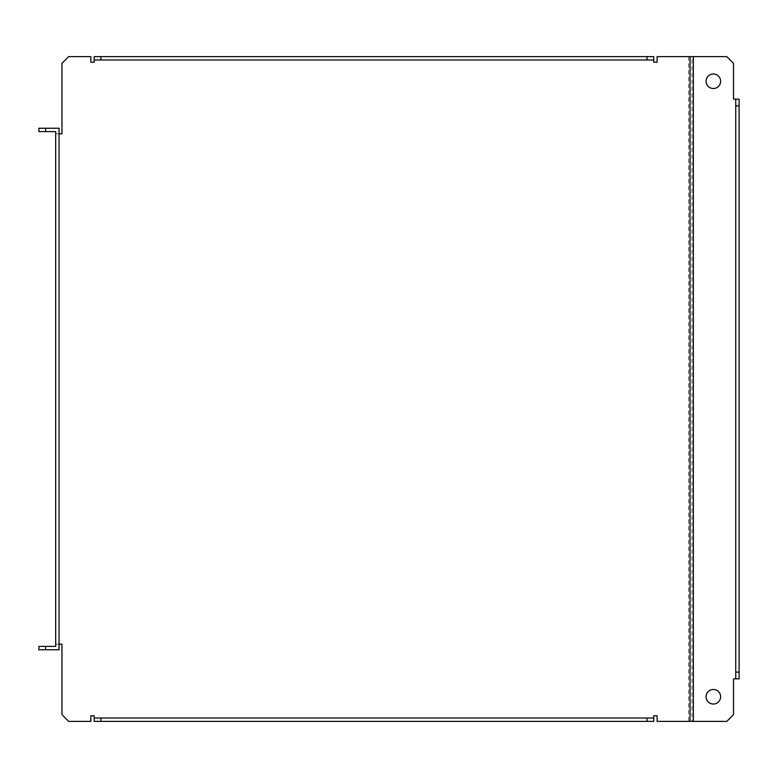 <?xml version="1.0" encoding="UTF-8"?>
<svg xmlns="http://www.w3.org/2000/svg" width="778" height="778" viewBox="0 0 778 778"><rect width="100%" height="100%" fill="white"/><g stroke="black" fill="none" stroke-linecap="round" stroke-linejoin="round"><path stroke-width="0.58" stroke-dasharray="3.89 2.92" d="M713.358 704.032A7.274 7.274 0 0 1 706.084 696.757A7.274 7.274 0 0 1 713.358 689.483A7.274 7.274 0 0 1 720.632 696.757A7.274 7.274 0 0 1 713.358 704.032M713.358 88.517A7.274 7.274 0 0 1 706.084 81.243A7.274 7.274 0 0 1 713.358 73.968A7.274 7.274 0 0 1 720.632 81.243A7.274 7.274 0 0 1 713.358 88.517M55.685 644.155L55.685 133.845L61.958 133.845L61.958 63.339L68.668 56.619L90.832 56.619L90.832 62.221L94.187 62.221L94.187 56.619L94.187 59.984L653.744 59.984L653.744 56.619L653.744 62.221L657.099 62.221L657.099 56.619L688.637 56.619L688.637 721.381L657.099 721.381L657.099 715.779L653.744 715.779L653.744 721.381L653.744 718.016L94.187 718.016L94.187 721.381L94.187 715.779L90.832 715.779L90.832 721.381L68.668 721.381L61.958 714.661L61.958 644.155L55.685 644.155L59.04 644.155L55.685 644.155L55.685 646.401L38.9 646.401L38.9 649.756L45.61 649.756L45.61 646.401M55.685 133.845L55.685 131.599L45.61 131.599L45.61 128.244L59.04 128.244L59.04 649.756L45.61 649.756M653.744 56.619L94.187 56.619M94.187 721.381L653.744 721.381M691.963 56.619L726.788 56.619L733.508 63.339L733.508 99.146L739.1 99.146L739.1 678.854L733.508 678.854L733.508 714.661L726.788 721.381L691.963 721.381L691.963 56.619L689.289 56.619L691.661 56.619M692.692 56.619L690.319 56.619M691.963 721.381L688.637 721.381M689.289 56.619L688.637 56.619M691.661 721.381L689.289 721.381M690.319 721.381L692.692 721.381M739.1 678.854L735.745 678.854L735.745 99.146L739.1 99.146M45.61 128.244L38.9 128.244L38.9 131.599L45.61 131.599"/><path stroke-width="1.17" d="M713.358 704.032A7.274 7.274 0 0 1 706.084 696.757A7.274 7.274 0 0 1 713.358 689.483A7.274 7.274 0 0 1 720.632 696.757A7.274 7.274 0 0 1 713.358 704.032M713.358 88.517A7.274 7.274 0 0 1 706.084 81.243A7.274 7.274 0 0 1 713.358 73.968A7.274 7.274 0 0 1 720.632 81.243A7.274 7.274 0 0 1 713.358 88.517M94.187 718.016L100.897 718.016L100.897 721.381L94.187 721.381L94.187 715.779L90.832 715.779L90.832 721.381L68.668 721.381L61.958 714.661L61.958 644.155L59.04 644.155L59.04 128.244L45.61 128.244L45.61 131.599L55.685 131.599L55.685 646.401L45.61 646.401L45.61 649.756L59.04 649.756L59.04 644.155M59.04 133.845L61.958 133.845L61.958 63.339L68.668 56.619L90.832 56.619L90.832 62.221L94.187 62.221L94.187 56.619L653.744 56.619L653.744 59.984L647.033 59.984L647.033 56.619M693.354 721.381L693.354 56.619L726.788 56.619L733.508 63.339L733.508 99.146L739.1 99.146L739.1 678.854L733.508 678.854L733.508 714.661L726.788 721.381L657.099 721.381L657.099 715.779L653.744 715.779L653.744 721.381L647.033 721.381L647.033 718.016L653.744 718.016M690.028 721.381L690.028 56.619L657.099 56.619L657.099 62.221L653.744 62.221L653.744 59.984M690.028 56.619L693.354 56.619M100.897 56.619L100.897 59.984L647.033 59.984M100.897 59.984L94.187 59.984M735.745 678.854L735.745 672.134L739.1 672.134M739.1 105.866L735.745 105.866L735.745 672.134M735.745 105.866L735.745 99.146M100.897 721.381L647.033 721.381M100.897 718.016L647.033 718.016M45.61 649.756L38.9 649.756L38.9 646.401L45.61 646.401M45.61 131.599L38.9 131.599L38.9 128.244L45.61 128.244"/></g></svg>
